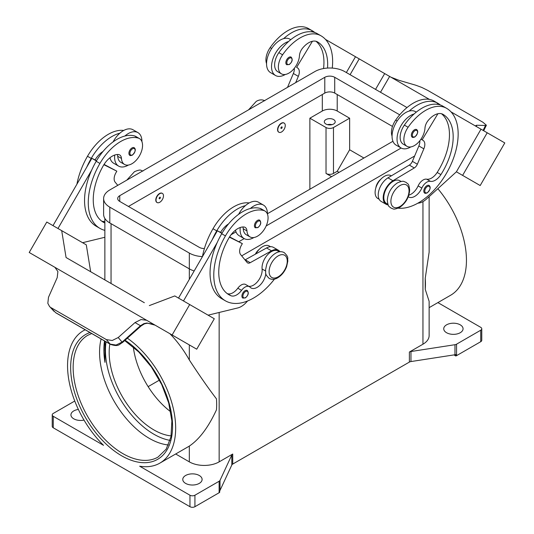 <?xml version="1.0" encoding="UTF-8"?>
<svg xmlns="http://www.w3.org/2000/svg" width="534" height="534" viewBox="0 0 534 534"><rect width="100%" height="100%" fill="white"/><g stroke="black" fill="none" stroke-linecap="round" stroke-linejoin="round"><path stroke-width="0.8" d="M104.524 340.932A70.294 40.584 -120 0 0 103.876 349.777A70.294 40.584 -120 0 0 104.964 362.359L104.938 341.173M327.536 68.072A49.208 28.409 120 0 0 317.483 41.886L317.483 41.886A17.575 10.146 120 0 0 302.624 48.093A8.784 5.073 120 0 0 299.461 55.676A14.939 8.624 -60 0 1 295.255 67.017A14.939 8.624 -60 0 1 281.451 73.846A14.939 8.624 -60 0 1 282.593 54.802A41.572 24.003 -60 0 1 320.994 35.798A56.237 32.467 -60 0 1 332.261 68.085M281.538 123.367A5.273 3.044 -60 0 1 284.175 123.107A5.273 3.044 -60 0 1 284.982 127.332A5.273 3.044 -60 0 1 281.538 131.978A5.273 3.044 -60 0 1 278.902 132.238A5.273 3.044 -60 0 1 278.094 128.013A5.273 3.044 -60 0 1 281.538 123.367M278.781 132.158A5.273 3.044 -60 0 1 278.655 132.092A5.273 3.044 -60 0 1 277.847 127.873A5.273 3.044 -60 0 1 281.291 123.227A5.273 3.044 -60 0 1 283.928 122.96A5.273 3.044 -60 0 1 284.048 123.04M281.538 128.387A0.881 0.507 -60 0 1 280.917 128.033A0.881 0.507 -60 0 1 281.538 126.952A0.881 0.507 -60 0 1 282.159 127.312A0.881 0.507 -60 0 1 281.538 128.387M408.256 196.752A12.302 7.102 120 0 0 408.61 196.973A12.302 7.102 120 0 0 421.847 188.048A8.784 5.073 -60 0 1 430.397 181.326A12.302 7.102 120 0 0 440.897 174.605A49.208 28.409 120 0 0 442.993 114.349A17.575 10.146 120 0 0 428.134 120.55A8.784 5.073 120 0 0 424.971 128.14A14.939 8.624 -60 0 1 420.765 139.481A14.939 8.624 -60 0 1 406.968 146.309L403.237 144.16A14.939 8.624 -60 0 1 404.371 125.116A41.572 24.003 -60 0 1 414.11 113.962A19.331 11.161 120 0 0 397.036 139.107A19.331 11.161 120 0 0 401.041 147.958L396.068 145.088A19.331 11.161 -60 0 1 392.063 136.237A19.331 11.161 -60 0 1 409.137 111.092A41.572 24.003 -60 0 1 437.807 103.236A41.572 24.003 -60 0 1 437.807 103.242L434.082 101.086L437.807 103.236A56.237 32.467 -60 0 1 440.356 105.004M401.041 147.958A19.331 11.161 120 0 0 410.846 146.917M412.261 137.185A4.392 2.536 -60 0 1 411.587 133.667A4.392 2.536 -60 0 1 414.457 129.795A4.392 2.536 -60 0 1 416.654 129.575C418.543 131.184 417.928 133.66 414.805 137.004C413.209 137.518 412.361 137.578 412.261 137.185M104.864 223.018A49.208 28.409 -60 0 1 103.436 222.284A49.208 28.409 -60 0 1 103.436 165.467A17.575 10.146 -60 0 1 118.294 154.513A8.784 5.073 -60 0 1 119.649 154.913A8.784 5.073 -60 0 1 121.458 158.444A14.939 8.624 120 0 0 124.522 164.452A14.939 8.624 120 0 0 125.664 164.933A14.939 8.624 120 0 0 139.975 154.893A14.939 8.624 120 0 0 139.461 138.58L135.736 136.424A14.939 8.624 120 0 0 134.595 135.943A41.572 24.003 120 0 0 124.863 136.037A41.572 24.003 120 0 0 96.193 161.281A56.237 32.467 120 0 0 91.681 170.112L57.972 228.499M139.461 138.58A14.939 8.624 120 0 0 138.326 138.092A41.572 24.003 120 0 0 99.918 163.437A56.237 32.467 120 0 0 99.918 228.372A56.237 32.467 120 0 0 104.864 230.368M159.759 202.286A5.273 3.044 120 0 0 163.204 197.64A5.273 3.044 120 0 0 162.396 193.415A5.273 3.044 120 0 0 159.759 193.675A5.273 3.044 120 0 0 156.315 198.321A5.273 3.044 120 0 0 157.123 202.546A5.273 3.044 120 0 0 159.759 202.286M157.003 202.473A5.273 3.044 -60 0 1 156.869 202.406A5.273 3.044 -60 0 1 156.061 198.181A5.273 3.044 -60 0 1 159.506 193.535A5.273 3.044 -60 0 1 162.142 193.275A5.273 3.044 -60 0 1 162.263 193.348M159.759 197.266A0.881 0.507 120 0 0 159.139 198.341A0.881 0.507 120 0 0 159.759 198.701A0.881 0.507 120 0 0 160.38 197.627A0.881 0.507 120 0 0 159.759 197.266M265.819 273.501A12.302 7.102 -60 0 1 260.025 285.149A12.302 7.102 -60 0 1 251.027 287.953A12.302 7.102 -60 0 1 250.092 287.212A8.784 5.073 120 0 0 249.418 286.685A8.784 5.073 120 0 0 241.542 290.363A12.302 7.102 -60 0 1 231.042 295.769A49.208 28.409 -60 0 1 228.946 294.748A49.208 28.409 -60 0 1 228.946 237.93A17.575 10.146 -60 0 1 243.804 226.977A8.784 5.073 -60 0 1 245.159 227.377A8.784 5.073 -60 0 1 246.968 230.908A14.939 8.624 120 0 0 250.032 236.916A14.939 8.624 120 0 0 251.174 237.396A14.939 8.624 120 0 0 265.485 227.357A14.939 8.624 120 0 0 264.971 211.037L261.246 208.887A14.939 8.624 120 0 0 260.105 208.407A41.572 24.003 120 0 0 250.373 208.494A19.331 11.161 -60 0 1 263.442 205.076L258.476 202.206A19.331 11.161 120 0 0 245.4 205.63A41.572 24.003 120 0 0 216.731 230.875A56.237 32.467 120 0 0 212.218 239.706L217.378 230.775L221.91 233.391M238.591 214.354A19.331 11.161 -60 0 1 245.4 205.63M253.917 237.517A19.331 11.161 -60 0 1 244.111 238.558A19.331 11.161 -60 0 1 240.106 229.707A19.331 11.161 -60 0 1 240.233 227.504M263.442 205.076A19.331 11.161 -60 0 1 267.447 213.927A19.331 11.161 -60 0 1 267.447 214.121M257.528 220.395A4.392 2.536 120 0 0 254.658 224.267A4.392 2.536 120 0 0 255.332 227.784L257.882 227.604C260.932 224.981 261.547 222.504 259.724 220.175A4.392 2.536 120 0 0 257.528 220.395M331.988 124.662A5.447 3.144 0 0 0 327.522 124.662M325.9 124.015A5.447 3.144 180 0 1 324.305 121.792A5.447 3.144 180 0 1 327.669 118.882A5.447 3.144 180 0 1 333.61 119.563A5.447 3.144 180 0 1 335.205 121.792A5.447 3.144 180 0 1 331.841 124.696A5.447 3.144 180 0 1 325.9 124.015M255.352 254.191A8.784 5.073 -60 0 1 259.057 249.532M242.863 226.97A8.784 5.073 -60 0 1 243.237 228.759A14.939 8.624 120 0 0 246.308 234.76L250.032 236.916M242.83 298.085A4.392 2.536 -60 0 1 242.162 294.561A4.392 2.536 -60 0 1 245.033 290.69A4.392 2.536 -60 0 1 247.229 290.476C249.044 292.799 248.43 295.275 245.38 297.899L242.83 298.085M134.214 147.718A4.392 2.536 120 0 0 132.018 147.931A4.392 2.536 120 0 0 129.148 151.803A4.392 2.536 120 0 0 129.822 155.327C129.929 155.714 130.777 155.654 132.372 155.14C135.489 151.796 136.103 149.32 134.214 147.718M114.723 155.04A19.331 11.161 120 0 0 114.596 157.243A19.331 11.161 120 0 0 118.601 166.094A19.331 11.161 120 0 0 128.407 165.059M141.937 141.657A19.331 11.161 120 0 0 141.937 141.463A19.331 11.161 120 0 0 137.932 132.612A19.331 11.161 120 0 0 124.863 136.037M118.601 166.094L113.629 163.224A19.331 11.161 -60 0 1 109.977 157.724M51.104 307.691L106.386 339.611L112.233 340.498L118.221 337.528L122.466 342.561L140.863 326.181L140.469 325.727L122.072 342.114L116.065 345.057L110.178 344.123L55.656 312.644L49.468 306.382L47.833 303.319L48.494 297.271L57.198 277.653L57.899 271.552L54.895 267.307L137.325 314.893L29.21 252.482L46.785 222.037L61.697 230.648L66.069 257.522L144.354 302.725M144.434 323.844A3.518 0.748 -114.4 0 1 144.414 323.858L147.271 323.21L152.657 324.065L155.094 325.159L147.01 323.003L143.913 323.624L140.469 325.727L135.009 322.576L141.036 319.552L146.636 320.273L137.325 314.9M155.107 325.166L158.838 327.322A10.546 8.611 -60 0 0 158.838 327.322L164.452 330.559M146.777 320.347L157.21 326.374L146.777 320.347A10.546 8.611 -60 0 0 146.536 320.22M140.822 326.147L144.414 323.858A3.518 0.748 -114.4 0 1 143.913 323.624M375.836 187.888A8.784 5.073 -60 0 1 380.835 179.224M406.968 146.309A14.939 8.624 -60 0 1 408.103 127.266A41.572 24.003 -60 0 1 446.504 108.262L442.779 106.106A41.572 24.003 -60 0 0 414.11 113.962M387.938 204.322L386.543 203.514A13.183 7.609 -60 0 1 383.873 196.198A13.183 7.609 -60 0 1 390.067 183.703A13.183 7.609 -60 0 1 399.719 180.686L401.114 181.487M392.063 136.057A14.939 8.624 -60 0 1 395.674 120.09A41.572 24.003 -60 0 1 434.082 101.086L437.807 103.242M379.127 199.235L377.845 198.494A13.183 7.609 -60 0 1 375.175 191.179A13.183 7.609 -60 0 1 381.369 178.683A13.183 7.609 -60 0 1 391.021 175.666L391.342 175.846M424.71 193.081A4.392 2.536 -60 0 1 424.036 189.557A4.392 2.536 -60 0 1 426.906 185.685A4.392 2.536 -60 0 1 429.102 185.465C430.991 187.074 430.377 189.55 427.26 192.894C425.665 193.408 424.81 193.468 424.71 193.081M288.947 57.332A4.392 2.536 -60 0 1 291.143 57.118C292.959 59.441 292.345 61.917 289.294 64.541L286.751 64.727A4.392 2.536 -60 0 1 286.077 61.203A4.392 2.536 -60 0 1 288.947 57.332M285.336 74.453A19.331 11.161 -60 0 1 275.524 75.494A19.331 11.161 -60 0 1 271.526 66.643A19.331 11.161 -60 0 1 288.6 41.498A41.572 24.003 -60 0 1 317.269 33.649L320.994 35.798L317.269 33.649M275.524 75.494L270.558 72.624A19.331 11.161 120 0 1 266.553 63.773A19.331 11.161 120 0 1 283.627 38.628A19.331 11.161 -60 0 1 289.889 39.142L290.77 39.649M390.941 77.196L398.991 80.32L415.779 85.22L421.767 87.429L427.614 90.319L482.896 122.239L486.381 125.23L485.506 125.477L483.103 130.403M476.228 126.244L476.802 125.243L475.914 125.483L476.742 126.732M104.898 341.146L104.964 362.359M168.41 444.982A70.294 40.584 60 0 1 149.28 438.354A70.294 40.584 60 0 1 99.571 352.26A70.294 40.584 60 0 1 101.113 338.963M109.837 344.003A63.266 36.526 -120 0 0 153.919 429.937A63.266 36.526 -120 0 0 171.154 435.904M133.306 346.966A63.266 36.526 -120 0 0 170.733 411.787M127.366 338.196A76.449 44.135 60 0 1 175.666 428.141A76.449 44.135 60 0 1 159.833 463.138A76.449 44.135 60 0 1 139.668 466.195L189.957 495.225L189.957 506.706L53.26 427.787L53.26 416.306A3.518 2.029 180 0 1 52.232 414.871A3.518 2.029 180 0 1 53.26 413.436L74.76 401.027M169.945 333.737A76.449 44.135 60 0 1 189.33 359.983C199.382 375.389 208.427 388.351 216.464 398.871A76.449 44.135 -120 0 1 216.671 404.465A76.449 44.135 -120 0 1 216.464 409.825C208.427 427.227 199.382 439.308 189.33 446.084A76.449 44.135 60 0 1 188.409 446.638L159.833 463.138M53.26 416.306L103.543 445.336A76.449 44.135 60 0 1 67.551 365.723A76.449 44.135 60 0 1 83.384 330.726A76.449 44.135 60 0 1 85.2 329.778M409.384 352.033L409.384 362.079A3.518 2.029 180 0 1 410.119 361.758A3.518 2.029 180 0 1 410.966 361.558L410.966 351.512A3.518 2.029 0 0 0 410.119 351.712A3.518 2.029 0 0 0 409.384 352.033L422.955 344.203A21.086 12.175 0 0 0 429.136 335.592L429.136 301.343L425.231 289.294A76.449 44.135 -120 0 0 425.444 283.934A76.449 44.135 -120 0 0 425.231 278.334L429.136 252.181L429.136 196.645M437.86 188.696A76.449 44.135 60 0 1 466.449 260.258A76.449 44.135 60 0 1 450.616 295.255L429.136 307.657M175.686 453.987L189.33 461.863A21.086 12.175 0 0 0 219.154 461.863L232.724 454.034A3.518 2.029 0 0 0 232.17 454.454A3.518 2.029 0 0 0 231.816 454.941L220.021 480.353A3.518 2.029 180 0 1 219.668 480.84A3.518 2.029 180 0 1 219.114 481.261L194.923 495.225A3.518 2.029 180 0 1 192.44 495.819A3.518 2.029 180 0 1 189.957 495.225M219.114 481.261L219.114 492.742A3.518 2.029 0 0 0 219.668 492.321A3.518 2.029 0 0 0 219.688 492.301L219.688 490.866A3.518 2.029 0 0 0 220.021 490.399L231.816 464.987A3.518 2.029 180 0 1 232.17 464.493A3.518 2.029 180 0 1 232.724 464.073L232.724 454.034M456.55 355.657L456.55 344.176A3.518 2.029 180 0 1 455.822 344.497A3.518 2.029 180 0 1 454.975 344.704L454.975 354.75A3.518 2.029 0 0 0 455.796 354.556L455.796 355.991A3.518 2.029 0 0 0 455.822 355.978A3.518 2.029 0 0 0 456.55 355.657L480.74 341.693A3.518 2.029 0 0 0 481.768 340.258L481.768 328.777A3.518 2.029 180 0 1 480.74 330.212L480.74 341.693M437.893 302.604L480.74 327.342A3.518 2.029 180 0 1 481.768 328.777M189.957 506.706A3.518 2.029 0 0 0 192.44 507.3A3.518 2.029 0 0 0 194.923 506.706L194.923 495.225M53.26 427.787A3.518 2.029 0 0 1 52.232 426.352L52.232 414.871M460.235 324.832A9.665 5.58 180 0 1 463.065 328.777A9.665 5.58 180 0 1 457.097 333.93A9.665 5.58 180 0 1 446.564 332.722A9.665 5.58 180 0 1 443.734 328.777A9.665 5.58 180 0 1 449.701 323.624A9.665 5.58 180 0 1 460.235 324.832M84.018 420.091A9.665 5.58 180 0 1 73.765 418.816A9.665 5.58 180 0 1 70.935 414.871A9.665 5.58 180 0 1 78.371 409.438M199.275 475.494A9.665 5.58 180 0 1 202.106 479.445A9.665 5.58 180 0 1 196.138 484.598A9.665 5.58 180 0 1 185.605 483.39A9.665 5.58 180 0 1 182.775 479.445A9.665 5.58 180 0 1 188.742 474.285A9.665 5.58 180 0 1 199.275 475.494M454.975 354.75L410.966 361.558M409.384 362.079L232.724 464.073M219.114 492.742L194.923 506.706M455.796 355.991L453.927 354.91M410.966 351.512L454.975 344.704M159.466 380.101L148.145 386.636M456.55 344.176L480.74 330.212M425.231 289.294L425.231 278.334M331.621 176.674L326.027 173.45A5.273 3.044 0 0 0 333.483 173.45L337.214 171.294L349.636 149.774L363.928 158.024M339.077 172.369L337.214 171.294M309.874 189.23L309.874 118.201L326.027 127.526A5.273 3.044 0 0 0 333.483 127.526L349.636 118.201L349.636 149.774M309.874 118.201L322.302 111.025A10.546 6.088 180 0 1 337.214 111.025L349.636 118.201M476.802 125.243L485.506 125.477M504.79 142.925L480.186 185.538L456.396 171.808L481 129.188L451.016 111.88L504.79 142.925M344.303 50.269L389.646 76.449L380.515 92.262L389.64 76.442L429.389 99.391M417.882 203.167L418.109 203.154A17.575 10.146 120 0 0 426.633 198.922L456.396 171.801L462.611 175.392L487.215 132.779M462.611 175.392L480.186 185.538M375.542 89.392L384.674 73.579M350.084 74.693L359.215 58.88M346.359 72.544L355.49 56.731L325.506 39.416M312.577 31.953L311.656 31.419L311.429 31.793M281.451 73.846L277.727 71.696A14.939 8.624 -60 0 1 278.861 52.652A41.572 24.003 -60 0 1 288.6 41.498M266.553 63.593A14.939 8.624 -60 0 1 270.164 47.626A41.572 24.003 -60 0 1 308.572 28.622L312.297 30.778A56.237 32.467 -60 0 1 314.846 32.541M423.008 140.355L420.972 139.18L423.008 140.355A8.784 5.073 -60 0 1 423.842 148.826L417.354 164.212A5.273 3.044 -60 0 1 414.291 167.956L392.951 180.726A14.058 8.117 120 0 0 383.913 193.128A14.058 8.117 120 0 0 386.102 204.275L381.129 201.405A14.058 8.117 -60 0 1 378.94 190.258A14.058 8.117 -60 0 1 387.978 177.855L409.318 165.086A5.273 3.044 120 0 0 412.388 161.341L418.87 145.956A8.784 5.073 120 0 0 419.824 140.756M436.939 104.257L437.166 103.883L438.087 104.417M437.913 113.729L422.127 139.848M386.102 204.275A14.058 8.117 120 0 0 388.178 204.909M408.817 195.164A12.302 7.102 120 0 0 418.122 185.899A8.784 5.073 -60 0 1 426.666 179.177A12.302 7.102 120 0 0 437.172 172.455A49.208 28.409 120 0 0 441.491 113.735M446.504 108.262L442.779 106.106L446.504 108.262A56.237 32.467 -60 0 1 449.815 166.955A56.237 32.467 -60 0 1 398.164 208.173M106.386 339.611L110.178 344.123A3.518 2.029 120 0 0 110.471 344.363A3.518 2.029 120 0 0 110.478 344.37A3.518 2.029 120 0 0 110.558 344.41M55.95 312.891L55.656 312.644A3.518 2.029 120 0 0 55.95 312.891A3.518 2.029 120 0 0 55.957 312.891L110.478 344.37C119.042 347.18 119.115 344.143 122.46 342.561L122.46 342.561M118.221 337.528L135.009 322.576M157.21 326.374L196.726 349.189L214.301 318.751L174.785 295.936L149.326 305.595M169.418 333.436L186.993 343.582L169.425 333.43M146.636 320.273L137.425 314.953M54.601 267.133L44.128 261.086L54.561 267.107A10.546 8.611 120 0 1 54.795 267.247M172.122 334.985L189.697 304.547M54.902 267.307L38.942 258.096L55.015 267.38M183.482 300.962L217.191 242.576A56.237 32.467 120 0 0 221.703 298.686L225.428 300.836A56.237 32.467 120 0 0 274.463 279.108M212.218 239.706L178.51 298.092M90.667 271.719L86.301 244.852L61.697 230.648M53 225.628L91.861 158.311L95.052 159.906A17.575 10.146 -60 0 1 103.022 151.469M96.394 160.934L91.861 158.311M82.583 242.703L104.864 237.276M91.681 170.112A56.237 32.467 120 0 0 96.193 226.222L99.918 228.372M117.353 154.506A8.784 5.073 -60 0 1 117.727 156.295A14.939 8.624 120 0 0 120.797 162.296L124.522 164.452M113.081 141.89A19.331 11.161 -60 0 1 119.89 133.166A19.331 11.161 -60 0 1 132.959 129.742L137.932 132.612M123.714 130.463A41.572 24.003 120 0 0 87.496 156.262A56.237 32.467 120 0 0 76.929 184.183M247.596 300.969L246.374 302.311A17.575 10.146 -60 0 1 237.85 307.918L208.093 315.167M249.418 286.685L245.693 284.529A8.784 5.073 120 0 0 237.817 288.206A12.302 7.102 -60 0 1 227.31 293.613A49.208 28.409 -60 0 1 227.15 293.546M279.335 251.801L277.94 250.993A13.183 7.609 120 0 0 267.294 255.065A13.183 7.609 120 0 0 262.094 268.996A12.302 7.102 -60 0 1 258.076 280.984A12.302 7.102 -60 0 1 248.784 286.317M229.4 237.169L242.349 243.637L241.475 245.159A8.784 5.073 120 0 0 240.64 254.598L247.122 262.488A5.273 3.044 120 0 0 247.622 262.915A5.273 3.044 120 0 0 250.192 262.695L271.532 250.826A14.058 8.117 -60 0 1 278.381 250.232A14.058 8.117 -60 0 1 279.97 251.714M229.58 236.876L242.349 243.637M222.071 233.118L220.562 232.37A17.575 10.146 -60 0 1 228.532 223.933M217.378 230.775L220.562 232.37M278.381 250.232L273.408 247.362A14.058 8.117 120 0 0 266.559 247.956L245.219 259.824A5.273 3.044 -60 0 1 245.019 259.931M250.373 208.494A41.572 24.003 120 0 0 221.703 233.745A56.237 32.467 120 0 0 217.191 242.576M270.524 246.715L269.243 245.974A13.183 7.609 120 0 0 255.886 253.897M249.224 202.927A41.572 24.003 120 0 0 213.006 228.726A56.237 32.467 120 0 0 202.439 256.647M264.971 211.037A14.939 8.624 120 0 0 263.836 210.556A41.572 24.003 120 0 0 225.428 235.901A56.237 32.467 120 0 0 225.428 300.836M414.631 156.008L241.682 255.859M194.176 270.958A21.086 12.175 180 0 1 189.33 268.869L109.804 222.952A21.086 12.175 180 0 1 103.623 214.341L103.623 198.555A21.086 12.175 180 0 1 109.804 189.944L314.846 71.569A21.086 12.175 180 0 1 344.67 71.569L407.008 107.561M392.477 126.431L334.725 93.09A7.029 4.058 0 0 0 324.785 93.09L128.44 206.451M204.402 248.53A7.029 4.058 180 0 1 199.275 247.342L119.743 201.425A7.029 4.058 180 0 1 117.687 198.555A7.029 4.058 180 0 1 119.743 195.684L324.785 77.31A7.029 4.058 180 0 1 334.725 77.31L399.712 114.83M392.931 141.276L267.447 213.727M236.008 231.876L231.082 234.72M202.446 256.607A21.086 12.175 180 0 1 189.33 253.083L109.804 207.165A21.086 12.175 180 0 1 103.623 198.555M401.141 148.018L266.172 225.935M244.218 238.618L238.932 241.662M235.487 230.181A19.331 11.161 120 0 0 239.139 235.688L244.111 238.558M119.89 133.166A41.572 24.003 120 0 0 91.221 158.411A56.237 32.467 120 0 0 86.708 167.242M104.864 221.323A12.302 7.102 -60 0 1 101.8 221.149A49.208 28.409 -60 0 1 101.64 221.089M95.052 159.906L96.554 160.661M104.07 164.412L116.839 171.174L103.89 164.706M117.767 185.345L115.13 182.134A8.784 5.073 -60 0 1 115.965 172.696L116.839 171.174M409.137 111.092A19.331 11.161 -60 0 1 415.399 111.606L416.28 112.113M283.627 38.628A41.572 24.003 -60 0 1 312.297 30.778L308.572 28.622M323.551 68.539A49.208 28.409 120 0 0 315.974 41.272M295.689 82.623L298.332 76.362A8.784 5.073 120 0 0 297.498 67.891L296.617 67.384L312.403 41.272M294.307 68.292A8.784 5.073 -60 0 1 293.36 73.492L287.519 87.342M296.617 67.384L297.498 67.891M399.966 185.572A12.829 7.409 -60 0 1 409.037 190.805A12.829 7.409 -60 0 1 399.966 206.518A12.829 7.409 -60 0 1 390.895 201.285A12.829 7.409 -60 0 1 399.966 185.572M106.059 341.82A68.539 39.569 -120 0 0 153.919 434.242A68.539 39.569 -120 0 0 170.092 440.37M414.951 136.684A3.691 2.129 -60 0 1 412.341 135.175A3.691 2.129 -60 0 1 414.951 130.656A3.691 2.129 -60 0 1 417.561 132.165A3.691 2.129 -60 0 1 414.951 136.684M134.595 135.943L138.326 138.092M258.029 221.256A3.691 2.129 120 0 0 255.419 225.775A3.691 2.129 120 0 0 258.029 227.284A3.691 2.129 120 0 0 260.639 222.765A3.691 2.129 120 0 0 258.029 221.256M278.187 255.879A12.829 7.409 120 0 0 269.109 271.592A12.829 7.409 120 0 0 278.187 276.832A12.829 7.409 120 0 0 287.259 261.119A12.829 7.409 120 0 0 278.187 255.879M246.968 230.908L243.237 228.759M245.527 291.551A3.691 2.129 120 0 0 242.917 296.076A3.691 2.129 120 0 0 245.527 297.578A3.691 2.129 120 0 0 248.136 293.059A3.691 2.129 120 0 0 245.527 291.551M132.519 154.82A3.691 2.129 120 0 0 135.129 150.301A3.691 2.129 120 0 0 132.519 148.792A3.691 2.129 120 0 0 129.909 153.311A3.691 2.129 120 0 0 132.519 154.82M408.103 127.266L404.371 125.116M397.183 120.964L395.674 120.09M427.407 192.574A3.691 2.129 -60 0 1 424.797 191.065A3.691 2.129 -60 0 1 427.407 186.546A3.691 2.129 -60 0 1 430.017 188.055A3.691 2.129 -60 0 1 427.407 192.574M289.441 58.193A3.691 2.129 -60 0 1 292.051 59.701A3.691 2.129 -60 0 1 289.441 64.22A3.691 2.129 -60 0 1 286.831 62.712A3.691 2.129 -60 0 1 289.441 58.193M124.702 340.572L138.72 351.926L151.409 366.991L161.689 384.507L168.704 403.01L171.881 420.952L170.98 436.792L166.174 449.154L157.997 457.097A70.294 40.584 60 0 1 122.847 453.613A70.294 40.584 60 0 1 73.145 367.519A70.294 40.584 60 0 1 87.703 335.339L91.694 333.53M89.992 332.542A72.057 41.599 -120 0 0 73.485 388.472A72.057 41.599 -120 0 0 121.605 455.769A72.057 41.599 -120 0 0 172.555 426.352A72.057 41.599 -120 0 0 125.069 340.238M231.816 454.941L231.816 464.987M220.021 490.399L220.021 480.353M422.955 201.605L422.955 344.203M219.154 312.47L219.154 461.863M111.045 223.666L111.045 283.487M189.33 446.084L189.33 461.863M189.33 253.083L189.33 279.349M189.33 344.924L189.33 359.983M333.483 127.526L333.483 173.45M337.214 111.025L337.214 94.525M418.87 145.956L423.842 148.826M412.388 161.341L417.354 164.212M409.318 165.086L414.291 167.956M387.978 177.855L392.951 180.726M421.847 188.048L418.122 185.899M430.397 181.326L426.666 179.177M440.897 174.605L437.172 172.455M245.219 259.824L250.192 262.695M266.559 247.956L271.532 250.826M216.731 230.875L213.006 228.726M265.511 270.972L262.094 268.996M241.542 290.363L237.817 288.206M231.042 295.769L227.31 293.613M263.836 210.556L260.105 208.407M225.428 235.901L221.703 233.745M326.027 127.526L326.027 173.45M322.302 111.025L322.302 94.525M119.743 201.425L119.743 195.684M324.785 93.09L324.785 77.31M334.725 93.09L334.725 77.31M109.804 222.952L109.804 207.165M87.496 156.262L91.221 158.411M96.193 161.281L99.918 163.437M117.727 156.295L121.458 158.444M101.8 221.149L104.864 222.925M270.164 47.626L271.673 48.501M278.861 52.652L282.593 54.802M298.332 76.362L293.36 73.492M126.785 180.138L134.468 171.694C141.37 168.784 140.455 170.566 142.992 171.054M284.161 252.555C281.458 251.22 278.614 251.434 275.637 253.196C271.659 255.653 268.695 259.37 266.746 264.35L265.531 270.01C266.246 273.028 263.909 273.268 269.223 278.434C271.926 279.769 274.77 279.562 277.747 277.793C281.725 275.337 284.689 271.619 286.638 266.64L287.853 260.979C287.138 257.962 289.475 257.728 284.161 252.555M405.947 182.248C407.662 184.217 408.764 182.581 409.658 190.004C409.071 197.46 405.693 203.287 399.532 207.486C392.63 210.389 393.545 208.614 391.008 208.12C389.286 206.151 388.185 207.793 387.297 200.363C387.878 192.907 391.255 187.087 397.423 182.882C404.325 179.978 403.404 181.754 405.947 182.248M264.777 100.746C262.074 99.404 259.23 99.618 256.253 101.38L248.57 109.83M486.381 125.23L483.691 130.743M83.384 330.726L85.12 329.725M104.864 279.916L104.864 218.459M104.864 350.758L104.864 347.687M49.468 306.382L54.034 311.355"/></g></svg>

